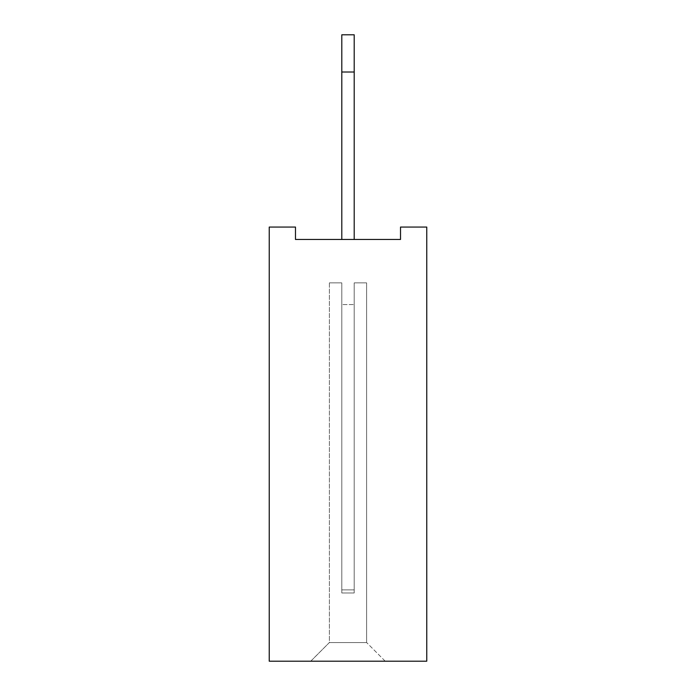 <?xml version="1.0" encoding="UTF-8"?>
<svg xmlns="http://www.w3.org/2000/svg" width="696" height="696" viewBox="0 0 696 696"><rect width="100%" height="100%" fill="white"/><g stroke="black" fill="none" stroke-linecap="round" stroke-linejoin="round"><path stroke-width="0.52" stroke-dasharray="3.48 2.61" d="M426.761 227.061L426.761 661.2L269.239 661.2L269.239 227.061L295.487 227.061L295.487 239.468L400.513 239.468L400.513 227.061L426.761 227.061M310.79 661.2L385.21 661.139L310.79 661.139L385.21 661.139L310.79 661.139L385.21 661.139L310.79 661.139L385.21 661.139L310.79 661.139L385.21 661.139L310.79 661.139L385.21 661.139L310.79 661.139L385.21 661.139L310.79 661.139L385.21 661.139L310.79 661.139L385.21 661.139L310.79 661.139L385.21 661.139L310.79 661.139L385.21 661.139L310.79 661.139L385.21 661.139L310.79 661.139L385.21 661.139L310.79 661.139L385.21 661.139L310.79 661.139L385.21 661.139L310.79 661.139L385.21 661.139L310.79 661.139L385.21 661.139L310.79 661.139L385.21 661.139L310.79 661.139L385.21 661.139L310.79 661.139L385.21 661.139L310.79 661.139L385.21 661.139L310.79 661.139L385.21 661.139L310.79 661.139L385.21 661.139L310.79 661.139L385.21 661.139L310.79 661.139L385.21 661.139L310.79 661.139L385.21 661.139L310.79 661.139L385.21 661.139L310.79 661.139L385.21 661.139L310.79 661.139L385.21 661.139L310.79 661.139L385.21 661.139L310.79 661.139L329.33 642.591L366.67 642.591L329.33 642.591L366.67 642.591L329.33 642.591L366.67 642.591L329.33 642.591L366.67 642.591L329.33 642.591L366.67 642.591L329.33 642.591L366.67 642.591L329.33 642.591L366.67 642.591L329.33 642.591L366.67 642.591L329.33 642.591L366.67 642.591L329.33 642.591L366.67 642.591L329.33 642.591L366.67 642.591L329.33 642.591L366.67 642.591L329.33 642.591L366.67 642.591L329.33 642.591L366.67 642.591L329.33 642.591L366.67 642.591L329.33 642.591L366.67 642.591L329.33 642.591L366.67 642.591L329.33 642.591L366.67 642.591L329.33 642.591L366.67 642.591L329.33 642.591L366.67 642.591L329.33 642.591L366.67 642.591L329.33 642.591L366.67 642.591L329.33 642.591L366.67 642.591L329.33 642.591L366.67 642.591L329.33 642.591L366.67 642.591L329.33 642.591L366.67 642.591L329.33 642.591L366.67 642.591L329.33 642.591L366.67 642.591L329.33 642.591L366.67 642.591L329.33 642.591L366.67 642.591L329.33 642.591L310.79 661.2M341.797 239.468L341.797 34.8L341.797 239.468L354.203 239.468L354.203 34.8L354.203 239.468L354.203 34.8L354.203 239.468L354.203 34.8L354.203 239.468L354.203 34.8L354.203 239.468L354.203 34.8L354.203 239.468L354.203 34.8L354.203 239.468L354.203 34.8L354.203 239.468L354.203 34.8L354.203 239.468L354.203 34.8L354.203 239.468L354.203 34.8L354.203 239.468L354.203 34.8L354.203 239.468L354.203 34.8L354.203 239.468L354.203 34.8L354.203 239.468L354.203 34.8L354.203 239.468L354.203 34.8L354.203 239.468L354.203 34.8L354.203 239.468L354.203 34.8L354.203 239.468L354.203 34.8L354.203 239.468L354.203 34.8L354.203 239.468L354.203 34.8L354.203 239.468L354.203 34.8L354.203 239.468L354.203 34.8L354.203 239.468L354.203 34.8L354.203 239.468L354.203 34.8L354.203 239.468L354.203 34.8L354.203 239.468L354.203 34.8L354.203 239.468L354.203 34.8L354.203 239.468L354.203 34.8L354.203 239.468L341.797 239.468L354.203 239.468L341.797 239.468L354.203 239.468L341.797 239.468L354.203 239.468L341.797 239.468L354.203 239.468L341.797 239.468L354.203 239.468L341.797 239.468L354.203 239.468L341.797 239.468L354.203 239.468L341.797 239.468L354.203 239.468L341.797 239.468L354.203 239.468L341.797 239.468L354.203 239.468L341.797 239.468L354.203 239.468L341.797 239.468L354.203 239.468L341.797 239.468L354.203 239.468L341.797 239.468L354.203 239.468L341.797 239.468L354.203 239.468L341.797 239.468L354.203 239.468L341.797 239.468L354.203 239.468L341.797 239.468L354.203 239.468L341.797 239.468L354.203 239.468L341.797 239.468L354.203 239.468L341.797 239.468L354.203 239.468L341.797 239.468L354.203 239.468L341.797 239.468L354.203 239.468L341.797 239.468L354.203 239.468L341.797 239.468L354.203 239.468L341.797 239.468L354.203 239.468L341.797 239.468L354.203 239.468L341.797 239.468L354.203 239.468L341.797 239.468L354.203 239.468L341.797 239.468L341.797 72.01L341.797 239.468L354.203 239.468L341.797 239.468L341.797 34.8L341.797 239.468L354.203 239.468L341.797 239.468L354.203 239.468L341.797 239.468L341.797 34.8L341.797 239.468L341.797 34.8L341.797 239.468L354.203 239.468L341.797 239.468L354.203 239.468L341.797 239.468L341.797 34.8L341.797 239.468L341.797 34.8L341.797 239.468L354.203 239.468L341.797 239.468L341.797 34.8L341.797 239.468L354.203 239.468L341.797 239.468L354.203 239.468L341.797 239.468L341.797 34.8L341.797 239.468L341.797 34.8L341.797 239.468L354.203 239.468L341.797 239.468L341.797 34.8L341.797 239.468L354.203 239.468L341.797 239.468L341.797 34.8L341.797 239.468L354.203 239.468L341.797 239.468L354.203 239.468L341.797 239.468L341.797 34.8L341.797 239.468L341.797 34.8L341.797 239.468L354.203 239.468L341.797 239.468L354.203 239.468L341.797 239.468L341.797 34.8L341.797 239.468L354.203 239.468L341.797 239.468L341.797 34.8L341.797 239.468L354.203 239.468L341.797 239.468L341.797 34.8L341.797 239.468L354.203 239.468L341.797 239.468L341.797 34.8L341.797 239.468L341.797 34.8L341.797 239.468L354.203 239.468L341.797 239.468L354.203 239.468L341.797 239.468L341.797 34.8L341.797 239.468L354.203 239.468L341.797 239.468L341.797 34.8L341.797 239.468L354.203 239.468L341.797 239.468L341.797 34.8L341.797 239.468L341.797 34.8L341.797 239.468L354.203 239.468L341.797 239.468L354.203 239.468L341.797 239.468L341.797 34.8L341.797 239.468L354.203 239.468L341.797 239.468L354.203 239.468L341.797 239.468L341.797 34.8L341.797 239.468L354.203 239.468L341.797 239.468L341.797 72.01L341.797 239.468L354.203 239.468L341.797 239.468L341.797 34.8L341.797 239.468L354.203 239.468L341.797 239.468L341.797 34.8L341.797 239.468L341.797 34.8L341.797 239.468L354.203 239.468L341.797 239.468L354.203 239.468L354.203 34.8L354.203 72.01L354.203 34.8L341.797 34.8L341.797 239.468L354.203 239.468M385.21 661.2L366.67 642.591L385.21 661.2M341.797 34.8L341.797 72.01L341.797 34.8L354.203 34.8L341.797 34.8M341.797 72.01L354.203 72.01M329.391 642.591L366.609 642.591L329.391 642.591L366.609 642.591L329.391 642.591L366.609 642.591L329.391 642.591L366.609 642.591L329.391 642.591L366.609 642.591L329.391 642.591L366.609 642.591L329.391 642.591L366.609 642.591L329.391 642.591L366.609 642.591L329.391 642.591L366.609 642.591L329.391 642.591L366.609 642.591L329.391 642.591L366.609 642.591L329.391 642.591L366.609 642.591L329.391 642.591L366.609 642.591L329.391 642.591L366.609 642.591L329.391 642.591L366.609 642.591L329.391 642.591L366.609 642.591L329.391 642.591L366.609 642.591L329.391 642.591L366.609 642.591L329.391 642.591L366.609 642.591L329.391 642.591L366.609 642.591L329.391 642.591L366.609 642.591L329.391 642.591L366.609 642.591L329.391 642.591L366.609 642.591L329.391 642.591L366.609 642.591L329.391 642.591L366.609 642.591L329.391 642.591L366.609 642.591L329.391 642.591L366.609 642.591L329.391 642.591L366.609 642.591L329.391 642.591L366.609 642.591L329.391 642.591L366.609 642.591L329.391 642.591L329.391 282.88L341.797 282.88L329.391 282.88L341.797 282.88L341.797 592.975L354.203 592.975L354.203 282.88L366.609 282.88L354.203 282.88L354.203 592.975L354.203 282.88L366.609 282.88L354.203 282.88L354.203 592.975L354.203 282.88L366.609 282.88L354.203 282.88L354.203 592.975L354.203 282.88L366.609 282.88L354.203 282.88L354.203 592.975L354.203 282.88L366.609 282.88L354.203 282.88L354.203 592.975L354.203 282.88L366.609 282.88L354.203 282.88L354.203 592.975L354.203 282.88L366.609 282.88L354.203 282.88L354.203 592.975L354.203 282.88L366.609 282.88L354.203 282.88L354.203 592.975L354.203 282.88L366.609 282.88L354.203 282.88L354.203 592.975L354.203 282.88L366.609 282.88L354.203 282.88L354.203 592.975L354.203 282.88L366.609 282.88L354.203 282.88L354.203 592.975L354.203 282.88L366.609 282.88L354.203 282.88L354.203 592.975L354.203 282.88L366.609 282.88L354.203 282.88L354.203 592.975L354.203 282.88L366.609 282.88L354.203 282.88L354.203 592.975L354.203 282.88L366.609 282.88L354.203 282.88L354.203 592.975L354.203 282.88L366.609 282.88L354.203 282.88L354.203 592.975L354.203 282.88L366.609 282.88L354.203 282.88L354.203 592.975L354.203 282.88L366.609 282.88L354.203 282.88L354.203 592.975L354.203 282.88L366.609 282.88L354.203 282.88L354.203 592.975L354.203 282.88L366.609 282.88L354.203 282.88L354.203 592.975L354.203 282.88L366.609 282.88L354.203 282.88L354.203 592.975L354.203 282.88L366.609 282.88L354.203 282.88L354.203 592.975L354.203 282.88L366.609 282.88L354.203 282.88L354.203 592.975L354.203 282.88L366.609 282.88L354.203 282.88L354.203 592.975L354.203 282.88L366.609 282.88L354.203 282.88L354.203 592.975L354.203 282.88L366.609 282.88L354.203 282.88L354.203 592.975L354.203 282.88L366.609 282.88L354.203 282.88L354.203 592.975L354.203 282.88L366.609 282.88L354.203 282.88L354.203 592.975L354.203 282.88L366.609 282.88L354.203 282.88L354.203 592.975L354.203 282.88L366.609 282.88L354.203 282.88L354.203 592.975L354.203 304.587L354.203 592.975L354.203 304.587L354.203 592.975L354.203 304.587L354.203 592.975L354.203 304.587L354.203 592.975L354.203 304.587L354.203 592.975L354.203 304.587L354.203 592.975L354.203 304.587L354.203 592.975L354.203 304.587L354.203 592.975L354.203 304.587L354.203 592.975L354.203 304.587L354.203 592.975L354.203 304.587L354.203 592.975L354.203 304.587L354.203 592.975L354.203 304.587L354.203 592.975L354.203 304.587L354.203 592.975L354.203 304.587L354.203 592.975L354.203 304.587L354.203 592.975L354.203 304.587L354.203 592.975L354.203 304.587L354.203 592.975L354.203 304.587L354.203 592.975L354.203 304.587L354.203 592.975L354.203 304.587L354.203 592.975L354.203 304.587L354.203 592.975L354.203 304.587L354.203 592.975L354.203 304.587L354.203 592.975L354.203 304.587L354.203 592.975L354.203 304.587L354.203 592.975L354.203 304.587L354.203 592.975L354.203 304.587L354.203 592.975L354.203 304.587L354.203 592.975L354.203 304.587L354.203 592.975L341.797 592.975L341.797 282.88L329.391 282.88L341.797 282.88L341.797 592.975L354.203 592.975L341.797 592.975L341.797 282.88L329.391 282.88L341.797 282.88L341.797 592.975L354.203 592.975L341.797 592.975L341.797 282.88L329.391 282.88L341.797 282.88L341.797 592.975L354.203 592.975L341.797 592.975L341.797 282.88L329.391 282.88L341.797 282.88L341.797 592.975L354.203 592.975L341.797 592.975L341.797 282.88L329.391 282.88L341.797 282.88L341.797 592.975L354.203 592.975L341.797 592.975L341.797 282.88L329.391 282.88L341.797 282.88L341.797 592.975L354.203 592.975L341.797 592.975L341.797 282.88L329.391 282.88L341.797 282.88L341.797 592.975L354.203 592.975L341.797 592.975L341.797 282.88L329.391 282.88L341.797 282.88L341.797 592.975L354.203 592.975L341.797 592.975L341.797 282.88L329.391 282.88L341.797 282.88L341.797 592.975L354.203 592.975L341.797 592.975L341.797 282.88L329.391 282.88L341.797 282.88L341.797 592.975L354.203 592.975L341.797 592.975L341.797 282.88L329.391 282.88L341.797 282.88L341.797 592.975L354.203 592.975L341.797 592.975L341.797 282.88L329.391 282.88L341.797 282.88L341.797 592.975L354.203 592.975L341.797 592.975L341.797 282.88L329.391 282.88L341.797 282.88L341.797 592.975L354.203 592.975L341.797 592.975L341.797 282.88L329.391 282.88L341.797 282.88L341.797 592.975L354.203 592.975L341.797 592.975L341.797 282.88L329.391 282.88L341.797 282.88L341.797 592.975L354.203 592.975L341.797 592.975L341.797 282.88L329.391 282.88L341.797 282.88L341.797 592.975L354.203 592.975L341.797 592.975L341.797 282.88L329.391 282.88L341.797 282.88L341.797 592.975L354.203 592.975L341.797 592.975L341.797 282.88L329.391 282.88L341.797 282.88L341.797 592.975L354.203 592.975L341.797 592.975L341.797 282.88L329.391 282.88L341.797 282.88L341.797 592.975L354.203 592.975L341.797 592.975L341.797 282.88L329.391 282.88L341.797 282.88L341.797 592.975L354.203 592.975L341.797 592.975L341.797 282.88L329.391 282.88L341.797 282.88L341.797 592.975L354.203 592.975L341.797 592.975L341.797 282.88L329.391 282.88L341.797 282.88L341.797 592.975L354.203 592.975L341.797 592.975L341.797 282.88L329.391 282.88L341.797 282.88L341.797 592.975L354.203 592.975L341.797 592.975L341.797 282.88L329.391 282.88L341.797 282.88L341.797 592.975L354.203 592.975L341.797 592.975L341.797 282.88L329.391 282.88L341.797 282.88L341.797 592.975L354.203 592.975L341.797 592.975L341.797 282.88L329.391 282.88L341.797 282.88L341.797 592.975L354.203 592.975L341.797 592.975L341.797 282.88L329.391 282.88L341.797 282.88L341.797 592.975L354.203 592.975L341.797 592.975L341.797 282.88L329.391 282.88L341.797 282.88L341.797 592.975L354.203 592.975L341.797 592.975L341.797 282.88L329.391 282.88L329.391 642.591M366.609 642.591L366.609 282.88L366.609 642.591M341.797 592.975L354.203 592.975L341.797 592.975L341.797 282.88L341.797 592.975L341.797 304.587L341.797 589.877L354.203 589.877L341.797 589.877L341.797 592.975L341.797 304.587L341.797 589.877L354.203 589.877L341.797 589.877L341.797 592.975L341.797 304.587L341.797 589.877L354.203 589.877L341.797 589.877L341.797 592.975L341.797 304.587L341.797 589.877L354.203 589.877L341.797 589.877L341.797 592.975L341.797 304.587L341.797 589.877L354.203 589.877L341.797 589.877L341.797 592.975L341.797 304.587L341.797 589.877L354.203 589.877L341.797 589.877L341.797 592.975L341.797 304.587L341.797 589.877L354.203 589.877L341.797 589.877L341.797 592.975L341.797 304.587L341.797 589.877L354.203 589.877L341.797 589.877L341.797 592.975L341.797 304.587L341.797 589.877L354.203 589.877L341.797 589.877L341.797 592.975L341.797 304.587L341.797 589.877L354.203 589.877L341.797 589.877L341.797 592.975L341.797 304.587L341.797 589.877L354.203 589.877L341.797 589.877L341.797 592.975L341.797 304.587L341.797 589.877L354.203 589.877L341.797 589.877L341.797 592.975L341.797 304.587L341.797 589.877L354.203 589.877L341.797 589.877L341.797 592.975L341.797 304.587L341.797 589.877L354.203 589.877L341.797 589.877L341.797 592.975L341.797 304.587L341.797 589.877L354.203 589.877L341.797 589.877L341.797 592.975L341.797 304.587L341.797 589.877L354.203 589.877L341.797 589.877L341.797 592.975L341.797 304.587L341.797 589.877L354.203 589.877L341.797 589.877L341.797 592.975L341.797 304.587L341.797 589.877L354.203 589.877L341.797 589.877L341.797 592.975L341.797 304.587L341.797 589.877L354.203 589.877L341.797 589.877L341.797 592.975L341.797 304.587L341.797 589.877L354.203 589.877L341.797 589.877L341.797 592.975L341.797 304.587L341.797 589.877L354.203 589.877L341.797 589.877L341.797 592.975L341.797 304.587L341.797 589.877L354.203 589.877L341.797 589.877L341.797 592.975L341.797 304.587L341.797 589.877L354.203 589.877L341.797 589.877L341.797 592.975L341.797 304.587L341.797 589.877L354.203 589.877L341.797 589.877L341.797 592.975L341.797 304.587L341.797 589.877L354.203 589.877L341.797 589.877L341.797 592.975L341.797 304.587L341.797 589.877L354.203 589.877L341.797 589.877L341.797 592.975L341.797 304.587L341.797 589.877L354.203 589.877L341.797 589.877L341.797 592.975L341.797 304.587L341.797 589.877L354.203 589.877L341.797 589.877L341.797 592.975L341.797 304.587L341.797 589.877L354.203 589.877L341.797 589.877L341.797 592.975M341.797 304.587L341.797 589.877L341.797 304.587L354.203 304.587L341.797 304.587M341.797 589.877L354.203 589.877L341.797 589.877"/><path stroke-width="1.04" d="M426.761 227.061L426.761 661.2L269.239 661.2L269.239 227.061L295.487 227.061L295.487 239.468L400.513 239.468L400.513 227.061L426.761 227.061M354.203 239.468L354.203 34.8L341.797 34.8L341.797 72.01L354.203 72.01M341.797 239.468L341.797 72.01"/></g></svg>
